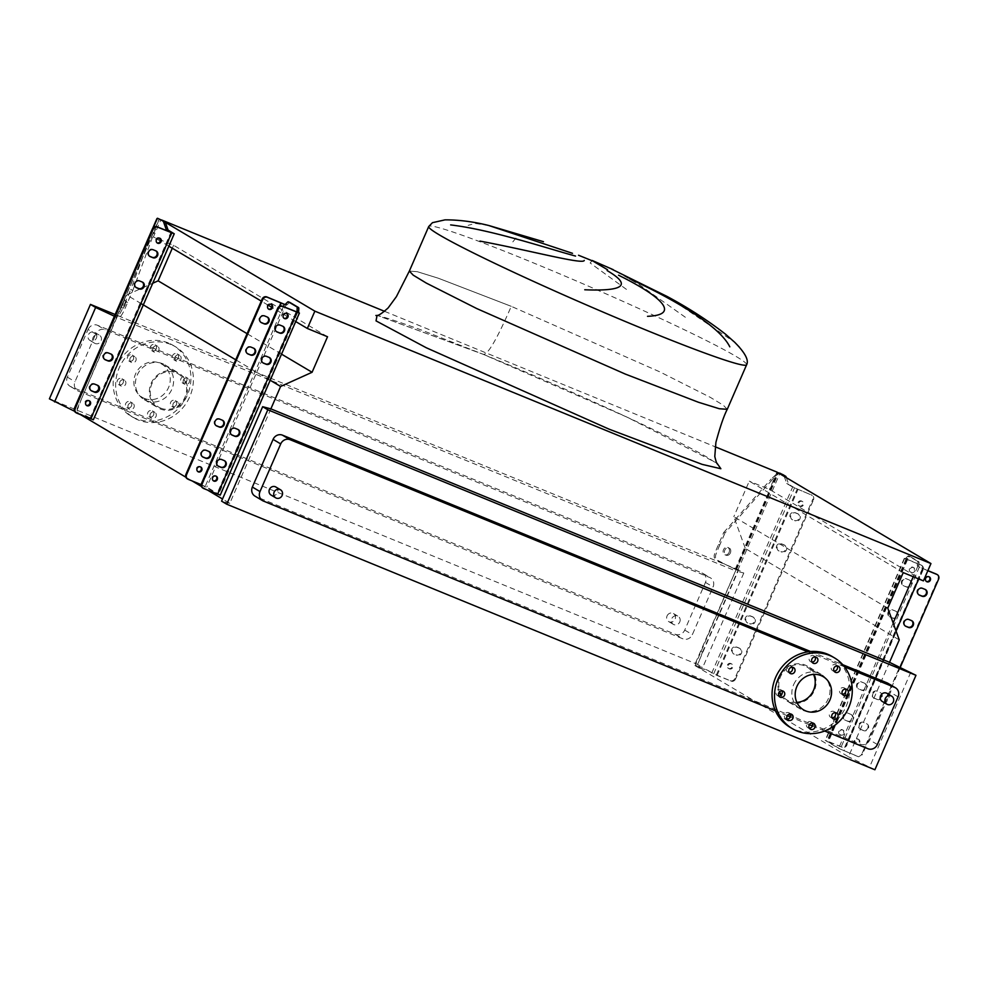 <?xml version="1.0" encoding="UTF-8"?>
<svg xmlns="http://www.w3.org/2000/svg" width="988" height="988" viewBox="0 0 988 988"><rect width="100%" height="100%" fill="white"/><g stroke="black" fill="none" stroke-linecap="round" stroke-linejoin="round"><path stroke-width="0.74" stroke-dasharray="4.94 3.71" d="M727.242 409.328L723.364 405.253L710.224 397.3L659.799 371.846L511.265 306.329C496.359 340.613 486.849 356.545 482.749 354.099L627.269 417.245L716.868 463.1M375.897 315.468C379.429 315.444 394.644 320.31 421.567 330.066L482.971 354.223L377.083 315.357L482.749 354.099M667.876 296.894L734.664 342.243M685.339 317.259L638.767 284.309L613.19 269.65M592.257 260.499L590.132 262.969L628.442 290.843M887.014 693.378A4.681 4.323 -59.3 0 1 888.632 699.047A4.681 4.323 -59.3 0 1 882.235 701.431M275.837 487.01A4.681 4.323 -59.3 0 1 277.455 492.679A4.681 4.323 -59.3 0 1 271.058 495.05M667.061 615.919A4.681 4.323 -59.3 0 1 673.458 613.536A4.681 4.323 -59.3 0 1 675.076 619.204A4.681 4.323 -59.3 0 1 668.678 621.588A4.681 4.323 -59.3 0 1 667.061 615.919M679.756 621.983A4.681 4.323 120.7 0 0 678.139 616.314A4.681 4.323 120.7 0 0 671.741 618.698A4.681 4.323 120.7 0 0 673.359 624.367A4.681 4.323 120.7 0 0 679.756 621.983M96.392 338.094A4.681 4.323 120.7 0 0 94.774 332.425A4.681 4.323 120.7 0 0 88.377 334.809A4.681 4.323 120.7 0 0 89.994 340.465A4.681 4.323 120.7 0 0 96.392 338.094M93.057 337.587A4.681 4.323 -59.3 0 1 99.455 335.204A4.681 4.323 -59.3 0 1 101.072 340.872A4.681 4.323 -59.3 0 1 94.675 343.256A4.681 4.323 -59.3 0 1 93.057 337.587M792.166 667.221A3.372 3.112 120.7 0 0 786.522 667.876A3.372 3.112 120.7 0 0 789.116 672.371M781.903 690.834A3.372 3.112 120.7 0 0 776.259 691.501A3.372 3.112 120.7 0 0 778.84 695.984M790.252 713.929A3.372 3.112 120.7 0 0 784.608 714.596A3.372 3.112 120.7 0 0 787.201 719.079M812.334 722.981A3.372 3.112 120.7 0 0 806.69 723.636A3.372 3.112 120.7 0 0 809.271 728.119M835.206 712.681A3.372 3.112 120.7 0 0 829.562 713.336A3.372 3.112 120.7 0 0 832.155 717.819M845.469 689.056A3.372 3.112 120.7 0 0 839.825 689.723A3.372 3.112 120.7 0 0 842.418 694.206M837.12 665.961A3.372 3.112 120.7 0 0 831.476 666.628A3.372 3.112 120.7 0 0 834.07 671.111M815.038 656.921A3.372 3.112 120.7 0 0 809.394 657.576A3.372 3.112 120.7 0 0 811.988 662.059M793.623 684.696A20.217 18.673 -59.3 0 1 821.25 674.409A20.217 18.673 -59.3 0 1 828.24 698.887A20.217 18.673 -59.3 0 1 800.601 709.174A20.217 18.673 -59.3 0 1 793.623 684.696M780.903 695.293A20.217 18.673 120.7 0 0 786.683 700.9A20.217 18.673 120.7 0 0 814.322 690.612A20.217 18.673 120.7 0 0 807.332 666.147A20.217 18.673 120.7 0 0 779.705 676.434A20.217 18.673 120.7 0 0 779.26 692.082M831.958 656.39A41.175 38.05 -59.3 0 1 846.185 706.235A41.175 38.05 -59.3 0 1 789.894 727.193M796.884 702.394A19.278 17.809 -59.3 0 1 787.164 700.097A19.278 17.809 -59.3 0 1 780.495 676.755A19.278 17.809 -59.3 0 1 806.85 666.949A19.278 17.809 -59.3 0 1 813.519 674.384M186.732 381.047A3.372 3.112 -59.3 0 1 182.125 382.764A3.372 3.112 -59.3 0 1 180.952 378.676A3.372 3.112 -59.3 0 1 185.559 376.971A3.372 3.112 -59.3 0 1 186.732 381.047M183.422 380.145A3.372 3.112 120.7 0 0 184.583 384.221A3.372 3.112 120.7 0 0 189.19 382.504A3.372 3.112 120.7 0 0 188.029 378.429A3.372 3.112 120.7 0 0 183.422 380.145M176.457 404.66A3.372 3.112 -59.3 0 1 171.85 406.377A3.372 3.112 -59.3 0 1 170.689 402.301A3.372 3.112 -59.3 0 1 175.296 400.585A3.372 3.112 -59.3 0 1 176.457 404.66M173.147 403.759A3.372 3.112 120.7 0 0 174.32 407.834A3.372 3.112 120.7 0 0 178.927 406.13A3.372 3.112 120.7 0 0 177.754 402.042A3.372 3.112 120.7 0 0 173.147 403.759M153.585 414.96A3.372 3.112 -59.3 0 1 148.978 416.677A3.372 3.112 -59.3 0 1 147.817 412.601A3.372 3.112 -59.3 0 1 152.424 410.885A3.372 3.112 -59.3 0 1 153.585 414.96M150.275 414.058A3.372 3.112 120.7 0 0 151.448 418.146A3.372 3.112 120.7 0 0 156.042 416.43A3.372 3.112 120.7 0 0 154.881 412.342A3.372 3.112 120.7 0 0 150.275 414.058M131.503 405.92A3.372 3.112 -59.3 0 1 126.896 407.636A3.372 3.112 -59.3 0 1 125.735 403.549A3.372 3.112 -59.3 0 1 130.342 401.832A3.372 3.112 -59.3 0 1 131.503 405.92M128.193 405.018A3.372 3.112 120.7 0 0 129.366 409.094A3.372 3.112 120.7 0 0 133.973 407.377A3.372 3.112 120.7 0 0 132.8 403.302A3.372 3.112 120.7 0 0 128.193 405.018M123.154 382.825A3.372 3.112 -59.3 0 1 118.548 384.53A3.372 3.112 -59.3 0 1 117.387 380.454A3.372 3.112 -59.3 0 1 121.993 378.737A3.372 3.112 -59.3 0 1 123.154 382.825M119.844 381.924A3.372 3.112 120.7 0 0 121.005 385.999A3.372 3.112 120.7 0 0 125.612 384.283A3.372 3.112 120.7 0 0 124.451 380.207A3.372 3.112 120.7 0 0 119.844 381.924M133.417 359.2A3.372 3.112 -59.3 0 1 128.811 360.916A3.372 3.112 -59.3 0 1 127.65 356.841A3.372 3.112 -59.3 0 1 132.256 355.124A3.372 3.112 -59.3 0 1 133.417 359.2M130.12 358.298A3.372 3.112 120.7 0 0 131.281 362.386A3.372 3.112 120.7 0 0 135.887 360.669A3.372 3.112 120.7 0 0 134.726 356.594A3.372 3.112 120.7 0 0 130.12 358.298M156.289 348.9A3.372 3.112 -59.3 0 1 151.695 350.616A3.372 3.112 -59.3 0 1 150.522 346.541A3.372 3.112 -59.3 0 1 155.128 344.824A3.372 3.112 -59.3 0 1 156.289 348.9M152.992 347.998A3.372 3.112 120.7 0 0 154.153 352.086A3.372 3.112 120.7 0 0 158.759 350.37A3.372 3.112 120.7 0 0 157.598 346.282A3.372 3.112 120.7 0 0 152.992 347.998M178.371 357.952A3.372 3.112 -59.3 0 1 173.764 359.669A3.372 3.112 -59.3 0 1 172.604 355.581A3.372 3.112 -59.3 0 1 177.21 353.865A3.372 3.112 -59.3 0 1 178.371 357.952M175.074 357.051A3.372 3.112 120.7 0 0 176.234 361.126A3.372 3.112 120.7 0 0 180.841 359.41A3.372 3.112 120.7 0 0 179.68 355.334A3.372 3.112 120.7 0 0 175.074 357.051M168.454 343.034A41.175 38.05 120.7 0 0 117.992 363.769A41.175 38.05 120.7 0 0 131.021 416.158A41.175 38.05 120.7 0 0 135.652 418.467A41.175 38.05 120.7 0 0 186.114 397.732A41.175 38.05 120.7 0 0 173.085 345.343A41.175 38.05 120.7 0 0 168.454 343.034M170.912 344.503A41.175 38.05 120.7 0 0 120.45 365.239A41.175 38.05 120.7 0 0 133.491 417.615A41.175 38.05 120.7 0 0 138.122 419.925A41.175 38.05 120.7 0 0 188.584 399.189A41.175 38.05 120.7 0 0 175.555 346.813A41.175 38.05 120.7 0 0 170.912 344.503M160.76 408.143A19.278 17.809 120.7 0 0 184.386 398.436A19.278 17.809 120.7 0 0 178.285 373.909A19.278 17.809 120.7 0 0 176.111 372.822A19.278 17.809 120.7 0 0 152.485 382.529A19.278 17.809 120.7 0 0 158.586 407.056A19.278 17.809 120.7 0 0 160.76 408.143M144.384 398.411A19.278 17.809 120.7 0 0 167.997 388.704A19.278 17.809 120.7 0 0 161.896 364.177A19.278 17.809 120.7 0 0 159.735 363.09A19.278 17.809 120.7 0 0 136.109 372.797A19.278 17.809 120.7 0 0 142.21 397.324A19.278 17.809 120.7 0 0 144.384 398.411M162.563 363.695A20.217 18.673 120.7 0 0 137.801 373.884A20.217 18.673 120.7 0 0 144.199 399.597A20.217 18.673 120.7 0 0 146.471 400.733A20.217 18.673 120.7 0 0 171.245 390.544A20.217 18.673 120.7 0 0 164.848 364.831A20.217 18.673 120.7 0 0 162.563 363.695M176.482 371.97A20.217 18.673 120.7 0 0 151.72 382.146A20.217 18.673 120.7 0 0 158.117 407.859A20.217 18.673 120.7 0 0 160.389 408.995A20.217 18.673 120.7 0 0 185.164 398.819A20.217 18.673 120.7 0 0 178.766 373.106A20.217 18.673 120.7 0 0 176.482 371.97M88.08 329.486A7.484 6.916 -59.3 0 1 97.479 325.262L702.023 572.941A7.484 6.916 -59.3 0 1 705.457 582.426L684.733 630.085A7.484 6.916 -59.3 0 1 675.335 634.308L70.79 386.629A7.484 6.916 -59.3 0 1 67.357 377.144L88.08 329.486L95.725 334.03A7.484 6.916 -59.3 0 1 105.111 329.794L709.656 577.474A7.484 6.916 -59.3 0 1 713.089 586.958L692.366 634.617A7.484 6.916 -59.3 0 1 682.98 638.853L78.422 391.162A7.484 6.916 -59.3 0 1 75.002 381.677L95.725 334.03M512.809 241.899L518.28 235.156L543.462 241.69M488.875 225.548L475.117 223.412L468.151 225.35M899.265 639.915L745.31 548.451L735.566 570.866L743.791 573.028L738.616 569.953L697.54 664.405L49.4 398.856M738.616 569.953L115.164 314.53M889.521 662.318L848.457 756.771L694.502 665.319L702.715 667.48L697.54 664.405M80.781 414.787L75.841 411.848L116.917 317.395L735.566 570.866L694.502 665.319M887.78 608.151L733.825 516.687L745.31 548.451M903.23 572.608L749.275 481.144L733.825 516.687M923.422 580.882L769.467 489.418L749.275 481.144M777 472.116L769.467 489.418M165.367 222.349L161.563 219.966M384.604 311.344L715.127 446.761M168.849 246.197L153.375 237.009L160.908 219.707M295.708 321.557L271.836 307.379M268.205 305.218L261.252 301.093M327.534 336.747L173.579 245.283L153.375 237.009M172.283 248.247L173.579 245.283M281.543 354.149L247.086 333.672M141.383 303.736L126.662 294.992L152.745 283.247M270.193 380.257L235.737 359.793M270.873 408.859L229.809 503.312L222.522 498.989M207.641 490.147L201.441 486.466M192.117 480.921L185.917 477.241M114.423 316.234L116.917 317.395L126.662 294.992M74.569 411.255L75.841 411.848M874.899 769.763L848.457 756.771M229.809 503.312L221.584 501.151M743.791 573.028L702.715 667.48M910.8 672.235L869.724 766.7M887.866 683.264A7.484 6.916 -59.3 0 1 890.447 692.329L869.724 739.975A7.484 6.916 -59.3 0 1 860.338 744.211L255.781 496.519A7.484 6.916 -59.3 0 1 254.941 496.1M810.592 651.524L842.727 664.689M824.659 730.997L812.457 726.007M809.345 724.723L790.375 716.955M787.263 715.683L775.444 710.841M807.912 651.845L844.493 666.826M511.265 306.329L438.277 278.208L417.269 271.688L409.341 271.095L417.269 271.688L438.277 278.208L511.265 306.329M104.666 359.397A3.742 3.458 -59.3 0 1 103.098 354.445A3.742 3.458 -59.3 0 1 107.68 352.555L110.248 353.618A3.742 3.458 -59.3 0 1 111.027 354.062M96.688 384.814A3.742 3.458 -59.3 0 1 97.454 385.271L94.86 384.196M135.974 287.409A3.742 3.458 -59.3 0 1 134.405 282.445A3.742 3.458 -59.3 0 1 138.987 280.567L141.556 281.617A3.742 3.458 -59.3 0 1 142.334 282.074M149.534 256.213A3.742 3.458 -59.3 0 1 147.965 251.248A3.742 3.458 -59.3 0 1 152.56 249.371L155.116 250.421A3.742 3.458 -59.3 0 1 155.894 250.866M159.747 238.207A2.717 2.507 120.7 0 0 155.684 239.343A2.717 2.507 120.7 0 0 157.018 242.813M89.093 400.72A2.717 2.507 120.7 0 0 85.03 401.844A2.717 2.507 120.7 0 0 86.351 405.315M123.339 303.798L121.191 307.367L122.216 303.748L124.377 300.179L123.339 303.798M125.377 304.699L123.228 308.268L126.402 301.081L125.377 304.699M76.953 413.219L91.316 418.875L85.277 415.256L79.596 414.046L85.277 415.256M91.106 390.606A3.742 3.458 -59.3 0 1 89.538 385.641A3.742 3.458 -59.3 0 1 94.119 383.764M80.016 397.04L75.15 409.674L78.978 413.688L80.905 414.466L77.064 410.477L81.942 397.831L80.016 397.04L115.51 315.407L114.991 315.048L119.486 316.049C120.203 318.284 123.315 313.06 127.6 302.427L132.812 290.423L130.787 289.521L154.19 226.277L156.228 227.178L158.809 219.966L160.76 219.571M78.978 413.688L79.596 414.046M127.6 302.427L125.562 301.525L130.787 289.521M125.562 301.525C121.302 312.122 118.177 317.383 117.461 315.135M115.04 315.036L154.19 226.277M81.942 397.831L117.053 315.95L119.486 316.049M132.812 290.423L156.228 227.178M117.078 315.938L159.253 219.324L117.189 316.049M93.378 419.776L87.191 416.047M80.905 414.466L81.522 414.837M117.436 316.197L115.51 315.407M260.931 322.397A3.742 3.458 -59.3 0 1 259.436 317.469A3.742 3.458 -59.3 0 1 264.018 315.58L266.587 316.629A3.742 3.458 -59.3 0 1 267.303 317.049M247.371 353.593A3.742 3.458 -59.3 0 1 245.864 348.665A3.742 3.458 -59.3 0 1 250.458 346.776L253.014 347.838A3.742 3.458 -59.3 0 1 253.743 348.245M216.063 425.593A3.742 3.458 -59.3 0 1 214.557 420.666A3.742 3.458 -59.3 0 1 219.151 418.776L221.72 419.826A3.742 3.458 -59.3 0 1 222.436 420.233M202.503 456.789A3.742 3.458 -59.3 0 1 200.996 451.862A3.742 3.458 -59.3 0 1 205.59 449.972L208.147 451.022A3.742 3.458 -59.3 0 1 208.863 451.442M282.827 326.262A3.742 3.458 120.7 0 0 282.099 325.855L279.542 324.805A3.742 3.458 120.7 0 0 276.134 331.449A3.742 3.458 120.7 0 0 276.455 331.61M269.255 357.458A3.742 3.458 120.7 0 0 268.538 357.051L265.97 356.001A3.742 3.458 120.7 0 0 262.573 362.645A3.742 3.458 120.7 0 0 262.894 362.818M237.947 429.459A3.742 3.458 120.7 0 0 237.231 429.051L234.675 428.002A3.742 3.458 120.7 0 0 231.266 434.646A3.742 3.458 120.7 0 0 231.587 434.806M224.387 460.655A3.742 3.458 120.7 0 0 223.671 460.247L221.102 459.198A3.742 3.458 120.7 0 0 217.706 465.842A3.742 3.458 120.7 0 0 218.015 466.003M271.157 304.378A2.717 2.507 120.7 0 0 267.155 305.551A2.717 2.507 120.7 0 0 268.415 308.997M200.502 466.892A2.717 2.507 120.7 0 0 196.489 468.065A2.717 2.507 120.7 0 0 197.748 471.511M286.681 313.604A2.717 2.507 120.7 0 0 282.667 314.777A2.717 2.507 120.7 0 0 283.927 318.222M216.014 476.105A2.717 2.507 120.7 0 0 212.012 477.278A2.717 2.507 120.7 0 0 213.272 480.724M220.238 495.136L206.788 487.096L187.683 478.995A3.742 3.458 -59.3 0 1 187.263 478.785M284.853 304.477L285.989 305.07A3.742 1.42 -67.7 0 0 286.063 305.107A3.742 1.42 -67.7 0 0 287.298 304.6L289.089 302.822A2.618 0.988 112.3 0 1 289.892 302.452M201.182 484.639L218.521 494.395L203.195 488.208A3.742 3.458 -59.3 0 1 202.775 487.998M866.661 723.796A3.742 3.458 -59.3 0 1 868.366 728.539A3.742 3.458 -59.3 0 1 863.673 730.651L861.116 729.601A3.742 3.458 -59.3 0 1 859.511 724.624A3.742 3.458 -59.3 0 1 864.092 722.747L863.475 722.376A3.742 3.458 120.7 0 0 860.079 729.02A3.742 3.458 120.7 0 0 860.499 729.23L863.055 730.28A3.742 3.458 120.7 0 0 866.464 723.636A3.742 3.458 120.7 0 0 866.044 723.426M880.222 692.6A3.742 3.458 -59.3 0 1 881.938 697.343A3.742 3.458 -59.3 0 1 877.245 699.455L874.676 698.405A3.742 3.458 -59.3 0 1 873.071 693.428A3.742 3.458 -59.3 0 1 877.653 691.551L877.048 691.18A3.742 3.458 120.7 0 0 873.639 697.824A3.742 3.458 120.7 0 0 874.059 698.034L876.628 699.084A3.742 3.458 120.7 0 0 880.024 692.44A3.742 3.458 120.7 0 0 879.604 692.23M911.628 620.637A3.742 3.458 120.7 0 0 910.911 620.229L908.343 619.18A3.742 3.458 120.7 0 0 904.946 625.824A3.742 3.458 120.7 0 0 905.267 625.997M925.2 589.441A3.742 3.458 120.7 0 0 924.472 589.033L921.915 587.984A3.742 3.458 120.7 0 0 918.507 594.628A3.742 3.458 120.7 0 0 918.828 594.801M851.137 714.571A3.742 3.458 -59.3 0 1 852.854 719.313A3.742 3.458 -59.3 0 1 848.161 721.438L845.592 720.375A3.742 3.458 -59.3 0 1 843.987 715.411A3.742 3.458 -59.3 0 1 848.569 713.521L850.52 714.213A3.742 3.458 -59.3 0 1 852.236 718.955A3.742 3.458 -59.3 0 1 847.543 721.067L844.975 720.017A3.742 3.458 -59.3 0 1 843.369 715.04A3.742 3.458 -59.3 0 1 847.963 713.163L850.52 714.213M864.698 683.375A3.742 3.458 -59.3 0 1 866.414 688.117A3.742 3.458 -59.3 0 1 861.721 690.229L859.152 689.179A3.742 3.458 -59.3 0 1 857.547 684.215A3.742 3.458 -59.3 0 1 862.141 682.325L864.092 683.004A3.742 3.458 -59.3 0 1 865.797 687.747A3.742 3.458 -59.3 0 1 861.104 689.871L858.547 688.821A3.742 3.458 -59.3 0 1 856.942 683.844A3.742 3.458 -59.3 0 1 861.524 681.955L864.092 683.004M896.005 611.374A3.742 3.458 -59.3 0 1 897.721 616.117A3.742 3.458 -59.3 0 1 893.029 618.241L890.46 617.191A3.742 3.458 -59.3 0 1 888.854 612.214A3.742 3.458 -59.3 0 1 893.448 610.325L895.387 611.016A3.742 3.458 -59.3 0 1 897.104 615.759A3.742 3.458 -59.3 0 1 892.411 617.871L889.842 616.821A3.742 3.458 -59.3 0 1 888.237 611.844A3.742 3.458 -59.3 0 1 892.831 609.966L895.387 611.016M909.578 580.178A3.742 3.458 -59.3 0 1 911.294 584.921A3.742 3.458 -59.3 0 1 906.589 587.033L904.032 585.983A3.742 3.458 -59.3 0 1 902.427 581.018A3.742 3.458 -59.3 0 1 907.009 579.129L908.96 579.82A3.742 3.458 -59.3 0 1 910.677 584.55A3.742 3.458 -59.3 0 1 905.971 586.674L903.415 585.625A3.742 3.458 -59.3 0 1 901.809 580.648A3.742 3.458 -59.3 0 1 906.391 578.758L908.96 579.82M855.003 740.827A2.717 2.507 120.7 0 0 855.941 744.112A2.717 2.507 120.7 0 0 859.646 742.729A2.717 2.507 120.7 0 0 858.708 739.444A2.717 2.507 120.7 0 0 855.003 740.827M854.385 740.469A2.717 2.507 120.7 0 0 855.324 743.754A2.717 2.507 120.7 0 0 859.029 742.371A2.717 2.507 120.7 0 0 858.09 739.086A2.717 2.507 120.7 0 0 854.385 740.469M929.053 576.782A2.717 2.507 120.7 0 0 925.04 577.955A2.717 2.507 120.7 0 0 926.299 581.401M844.135 733.516A2.717 2.507 -59.3 0 1 840.418 734.899A2.717 2.507 -59.3 0 1 839.479 731.614A2.717 2.507 -59.3 0 1 843.196 730.231A2.717 2.507 -59.3 0 1 844.135 733.516M838.861 731.244A2.717 2.507 120.7 0 0 839.8 734.529A2.717 2.507 120.7 0 0 843.517 733.145A2.717 2.507 120.7 0 0 842.579 729.86A2.717 2.507 120.7 0 0 838.861 731.244M914.789 571.002A2.717 2.507 -59.3 0 1 911.084 572.385A2.717 2.507 -59.3 0 1 910.146 569.1A2.717 2.507 -59.3 0 1 913.851 567.717A2.717 2.507 -59.3 0 1 914.789 571.002M909.528 568.742A2.717 2.507 120.7 0 0 910.467 572.027A2.717 2.507 120.7 0 0 914.172 570.644A2.717 2.507 120.7 0 0 913.233 567.359A2.717 2.507 120.7 0 0 909.528 568.742M927.843 570.731L917.729 566.309A3.742 1.42 112.3 0 1 917.296 564.803L917.457 562.061A2.618 0.988 -67.7 0 0 917.148 561.011L908.651 555.96A2.618 0.988 -67.7 0 0 908.602 555.935A2.618 0.988 -67.7 0 0 907.737 556.293L905.947 558.059A3.742 1.42 112.3 0 1 904.712 558.578A3.742 1.42 112.3 0 1 904.65 558.541L906.972 559.208L827.808 741.259L825.165 740.345L838.614 748.385L857.732 756.487A3.742 3.458 120.7 0 0 862.425 754.375L861.808 754.005A3.742 3.458 -59.3 0 1 857.115 756.116L840.22 749.04L826.882 741.086L842.208 747.274A3.742 3.458 120.7 0 0 846.901 745.15L846.284 744.791A3.742 3.458 -59.3 0 1 841.591 746.903L827.808 741.259M900.266 667.332L862.425 754.375M936.686 574.287A3.742 3.458 -59.3 0 1 937.983 578.82L861.808 754.005M921.372 565.222L920.754 564.852A3.742 3.458 -59.3 0 1 922.471 569.594L923.076 569.965A3.742 3.458 120.7 0 0 921.372 565.222L906.243 559.196A3.742 1.42 -67.7 0 0 906.317 559.233A3.742 1.42 -67.7 0 0 907.552 558.714L909.343 556.948A2.618 0.988 112.3 0 1 910.207 556.59A2.618 0.988 112.3 0 1 910.257 556.615L918.754 561.666A2.618 0.988 112.3 0 1 919.062 562.715L918.902 565.457A3.742 1.42 -67.7 0 0 919.334 566.964L927.88 570.632M923.076 569.965L846.901 745.15M922.471 569.594L846.284 744.791M920.754 564.852L906.972 559.208M747.817 623.033A3.742 3.458 -59.3 0 1 746.101 618.303A3.742 3.458 -59.3 0 1 750.794 616.179L753.362 617.228A3.742 3.458 -59.3 0 1 754.968 622.205A3.742 3.458 -59.3 0 1 750.386 624.095L749.645 623.65A3.742 3.458 120.7 0 0 753.041 617.006A3.742 3.458 120.7 0 0 752.621 616.796L750.053 615.746A3.742 3.458 120.7 0 0 746.656 622.391A3.742 3.458 120.7 0 0 747.076 622.601M734.245 654.241A3.742 3.458 -59.3 0 1 732.54 649.499A3.742 3.458 -59.3 0 1 737.233 647.375L739.802 648.437A3.742 3.458 -59.3 0 1 741.408 653.401A3.742 3.458 -59.3 0 1 736.813 655.291L736.072 654.846A3.742 3.458 120.7 0 0 739.481 648.202A3.742 3.458 120.7 0 0 739.061 647.992L736.492 646.942A3.742 3.458 120.7 0 0 733.096 653.587A3.742 3.458 120.7 0 0 733.516 653.797M779.124 551.045A3.742 3.458 -59.3 0 1 777.408 546.302A3.742 3.458 -59.3 0 1 782.101 544.19L784.67 545.24A3.742 3.458 -59.3 0 1 786.275 550.205A3.742 3.458 -59.3 0 1 781.681 552.094L780.952 551.65A3.742 3.458 120.7 0 0 784.349 545.006A3.742 3.458 120.7 0 0 783.929 544.796L781.36 543.746A3.742 3.458 120.7 0 0 777.964 550.39A3.742 3.458 120.7 0 0 778.383 550.6M792.685 519.849A3.742 3.458 -59.3 0 1 790.968 515.106A3.742 3.458 -59.3 0 1 795.673 512.982L798.23 514.032A3.742 3.458 -59.3 0 1 799.835 519.009A3.742 3.458 -59.3 0 1 795.254 520.898L794.513 520.454A3.742 3.458 120.7 0 0 797.909 513.809A3.742 3.458 120.7 0 0 797.489 513.599L794.932 512.55A3.742 3.458 120.7 0 0 791.524 519.194A3.742 3.458 120.7 0 0 791.944 519.404M798.798 502.954A2.717 2.507 -59.3 0 1 802.515 501.583A2.717 2.507 -59.3 0 1 803.454 504.868A2.717 2.507 -59.3 0 1 799.737 506.251A2.717 2.507 -59.3 0 1 798.798 502.954M798.057 502.522A2.717 2.507 -59.3 0 1 801.774 501.138A2.717 2.507 -59.3 0 1 802.713 504.423A2.717 2.507 -59.3 0 1 798.996 505.807A2.717 2.507 -59.3 0 1 798.057 502.522M728.144 665.467A2.717 2.507 -59.3 0 1 731.849 664.084A2.717 2.507 -59.3 0 1 732.787 667.369A2.717 2.507 -59.3 0 1 729.082 668.753A2.717 2.507 -59.3 0 1 728.144 665.467M727.403 665.023A2.717 2.507 -59.3 0 1 731.108 663.652A2.717 2.507 -59.3 0 1 732.046 666.937A2.717 2.507 -59.3 0 1 728.341 668.308A2.717 2.507 -59.3 0 1 727.403 665.023M730.379 552.922A3.927 3.112 -70.3 0 0 728.897 547.858A3.927 3.112 -70.3 0 0 724.772 550.205A3.927 3.112 -70.3 0 0 726.254 555.268A3.927 3.112 -70.3 0 0 730.379 552.922M729.082 552.453A3.927 3.112 -70.3 0 0 727.613 547.401A3.927 3.112 -70.3 0 0 723.488 549.748A3.927 3.112 -70.3 0 0 724.957 554.799A3.927 3.112 -70.3 0 0 729.082 552.453M700.171 668.296L705.852 669.518L717.078 675.483L730.132 680.683L713.682 673.816L707.766 670.296L699.553 667.937C696.12 665.801 694.836 664.467 695.725 663.924L736.085 569.668L723.204 563.382C712.731 558.208 715.67 559.134 714.188 557.368C714.559 554.663 712.681 558.059 718.486 544.512L723.71 532.507L725.007 532.977L772.406 479.563L771.109 479.094L778.062 472.746M786.312 477.649L788.646 484.305L794.55 487.825L811.741 495.136A3.742 3.458 -59.3 0 1 813.457 499.879L812.716 499.434A3.742 3.458 120.7 0 0 811 494.692M730.132 680.683A3.742 3.458 120.7 0 0 734.825 678.571L812.716 499.434M700.591 651.29L702.517 652.08L697.639 664.714C696.762 665.245 698.034 666.591 701.48 668.728L702.098 669.086M702.517 652.08L738.011 570.447L723.204 563.382M780.532 473.413L778.248 473.684L772.406 479.563M718.486 544.512L719.783 544.968L725.007 532.977M719.783 544.968C713.978 558.516 715.855 555.12 715.485 557.837C716.967 559.591 714.015 558.665 724.5 563.852M723.71 532.507L771.109 479.094M784.225 476.414L786.72 483.515L792.635 487.035L811.741 495.136M734.825 678.571L735.566 679.015L813.457 499.879M735.566 679.015A3.742 3.458 -59.3 0 1 730.873 681.127M736.085 569.668L738.011 570.447M786.72 483.515L788.646 484.305M705.852 669.518L707.766 670.296M746.619 364.757A173.332 9.003 23.5 0 0 530.642 261.758A173.332 9.003 23.5 0 0 428.718 226.524M97.479 325.262L105.111 329.794M702.023 572.941L709.656 577.474M705.457 582.426L713.089 586.958M684.733 630.085L692.366 634.617M675.335 634.308L682.98 638.853M70.79 386.629L78.422 391.162M67.357 377.144L75.002 381.677M263.426 501.064L255.781 496.519M867.97 748.743L860.338 744.211M877.369 744.52L869.724 739.975M898.08 696.861L890.447 692.329M110.248 353.618L110.989 354.05M141.556 281.617L142.297 282.049M155.116 250.421L155.857 250.853M89.994 418.43L170.875 232.427M91.18 418.776L172.023 232.859M115.263 315.271L153.449 227.462M93.107 419.567L173.974 233.563M152.56 249.371L153.301 249.803M138.987 280.567L139.728 281M107.68 352.555L108.421 353M266.587 316.629L267.205 317M253.014 347.838L253.632 348.196M208.147 451.022L208.764 451.393M282.099 325.855L282.716 326.213M268.538 357.051L269.156 357.421M237.231 429.051L237.849 429.41M223.671 460.247L224.288 460.618M299.129 312.875L219.966 494.926M284.532 304.477L285.989 305.07L206.788 487.096M280.617 302.587L201.466 484.639M279.851 306.157L202.083 485.009M283.383 306.589L205.183 486.442M297.474 312.307L218.36 494.272M296.141 311.813L216.977 493.864M203.812 488.578L203.195 488.208M188.3 479.365L187.683 478.995M289.089 302.822L287.483 302.167M287.298 304.6L285.693 303.934M221.102 459.198L221.72 459.556M265.97 356.001L266.587 356.372M279.542 324.805L280.16 325.163M219.151 418.776L219.768 419.147M250.458 346.776L251.076 347.146M264.018 315.58L264.636 315.95M910.911 620.229L911.529 620.6M924.472 589.033L925.089 589.404M923.101 568.792L918.692 578.943M896.042 631.011L843.95 750.843M917.778 566.334L913.258 576.72M893.14 622.983L838.614 748.385M937.983 578.82L938.6 579.178M922.483 568.421L843.332 750.472M919.383 566.989L840.22 749.04M906.206 559.171L827.042 741.21M907.577 559.579L828.426 741.618M904.6 558.504L825.437 740.555M857.115 756.116L857.732 756.487M841.591 746.903L842.208 747.274M909.343 556.948L907.737 556.293M910.257 556.615L908.651 555.96M907.552 558.714L905.947 558.059M906.243 559.196L904.65 558.541M919.334 566.964L917.729 566.309M918.902 565.457L917.296 564.803M919.062 562.715L917.457 562.061M918.754 561.666L917.148 561.011M905.971 586.674L906.589 587.033M903.415 585.625L904.032 585.983M906.391 578.758L907.009 579.129M892.411 617.871L893.029 618.241M889.842 616.821L890.46 617.191M892.831 609.966L893.448 610.325M861.104 689.871L861.721 690.229M861.524 681.955L862.141 682.325M847.543 721.067L848.161 721.438M844.975 720.017L845.592 720.375M921.915 587.984L922.533 588.354M908.343 619.18L908.96 619.55M874.059 698.034L874.676 698.405M876.628 699.084L877.245 699.455M863.475 722.376L864.092 722.747M860.499 729.23L861.116 729.601M863.055 730.28L863.673 730.651M716.349 675.039L797.217 489.048M713.682 673.816L794.55 487.825M737.764 570.311L779.952 473.277M736.517 569.656L778.248 473.684M735.22 569.187L776.951 473.215M735.838 569.52L777.902 472.783M711.755 673.026L792.635 487.035M717.078 675.483L797.958 489.492M701.48 668.728L699.553 667.937M797.489 513.599L798.23 514.032M794.513 520.454L795.254 520.898M794.932 512.55L795.673 512.982M783.929 544.796L784.67 545.24M780.952 551.65L781.681 552.094M781.36 543.746L782.101 544.19M739.061 647.992L739.802 648.437M736.072 654.846L736.813 655.291M736.492 646.942L737.233 647.375M752.621 616.796L753.362 617.228M749.645 623.65L750.386 624.095M750.053 615.746L750.794 616.179M482.971 354.223C537.435 376.502 602.396 405.191 649.351 427.681C675.829 440.376 695.243 450.306 707.569 457.481L717.597 464.051M673.458 613.536L678.139 616.314M94.774 332.425L99.455 335.204M787.683 671.964L790.153 673.421M777.42 695.577L779.878 697.034M785.769 718.671L788.239 720.129M807.851 727.711L810.321 729.181M830.723 717.412L833.193 718.881M840.998 693.798L843.456 695.256M832.637 670.704L835.107 672.161M810.568 661.651L813.025 663.121M821.25 674.409L807.332 666.147M803.54 709.829L787.164 700.097M184.583 384.221L182.125 382.764M174.32 407.834L171.85 406.377M151.448 418.146L148.978 416.677M129.366 409.094L126.896 407.636M121.005 385.999L118.548 384.53M131.281 362.386L128.811 360.916M154.153 352.086L151.695 350.616M176.234 361.126L173.764 359.669M131.021 416.158L133.491 417.615M161.896 364.177L178.285 373.909M144.199 399.597L158.117 407.859M702.863 573.361L710.508 577.894M69.95 386.209L77.583 390.742M164.848 364.831L178.766 373.106M142.21 397.324L158.586 407.056M173.085 345.343L175.555 346.813M179.68 355.334L177.21 353.865M157.598 346.282L155.128 344.824M134.726 356.594L132.256 355.124M124.451 380.207L121.993 378.737M132.8 403.302L130.342 401.832M154.881 412.342L152.424 410.885M177.754 402.042L175.296 400.585M188.029 378.429L185.559 376.971M823.239 676.681L806.85 666.949M800.601 709.174L786.683 700.9M814.001 655.859L816.471 657.329M836.083 664.912L838.54 666.369M844.431 688.006L846.901 689.463M834.168 711.619L836.626 713.089M811.296 721.919L813.754 723.389M789.214 712.879L791.672 714.336M780.866 689.785L783.323 691.242M791.129 666.171L793.586 667.629M89.994 340.465L94.675 343.256M668.678 621.588L673.359 624.367M110.668 353.828L111.409 354.26M97.108 385.024L97.849 385.456M141.976 281.827L142.717 282.259M155.536 250.631L156.277 251.063M156.623 242.628L157.364 243.06M85.968 405.129L86.709 405.574M123.228 308.268L121.191 307.367M91.316 418.875L172.196 232.884M114.991 315.048L152.708 228.302M117.053 315.95L158.907 219.707M126.402 301.081L124.377 300.179M88.735 400.461L89.476 400.906M159.401 237.96L160.142 238.392M149.151 256.016L149.892 256.448M135.591 287.212L136.332 287.656M90.711 390.408L91.452 390.84M104.283 359.212L105.024 359.644M267.007 316.839L267.625 317.21M222.139 420.036L222.757 420.406M208.567 451.232L209.184 451.602M268.958 357.261L269.576 357.631M237.651 429.261L238.269 429.619M224.091 460.457L224.708 460.828M268.094 308.836L268.711 309.207M197.427 471.35L198.045 471.721M283.605 318.062L284.223 318.432M212.951 480.563L213.569 480.934M297.684 312.344L218.521 494.395M286.063 305.107L284.458 304.452M215.717 475.907L216.335 476.265M286.384 313.394L287.002 313.764M200.206 466.682L200.823 467.052M270.86 304.181L271.478 304.539M231.266 434.646L231.884 435.004M262.573 362.645L263.191 363.016M276.134 331.449L276.751 331.82M202.182 456.629L202.799 456.987M215.742 425.42L216.36 425.791M247.049 353.432L247.667 353.79M260.622 322.224L261.24 322.594M866.464 723.636L867.081 724.006M880.024 692.44L880.641 692.81M911.331 620.439L911.949 620.81M850.94 714.423L851.557 714.781M864.512 683.214L865.13 683.585M909.38 580.03L909.997 580.388M855.324 743.754L855.941 744.112M925.978 581.24L926.596 581.611M839.8 734.529L840.418 734.899M910.467 572.027L911.084 572.385M906.045 559.035L826.882 741.086M904.329 558.294L825.165 740.345M910.207 556.59L908.602 555.935M906.317 559.233L904.712 558.578M913.233 567.359L913.851 567.717M842.579 729.86L843.196 730.231M928.757 576.572L929.375 576.943M858.09 739.086L858.708 739.444M902.995 585.415L903.612 585.773M889.422 616.611L890.04 616.981M858.115 688.611L858.733 688.969M844.555 719.807L845.172 720.166M918.507 594.628L919.124 594.998M904.946 625.824L905.564 626.194M873.639 697.824L874.257 698.195M921.174 565.062L921.792 565.432M746.656 622.391L747.397 622.823M733.096 653.587L733.825 654.031M777.964 550.39L778.705 550.835M791.524 519.194L792.265 519.639M801.774 501.138L802.515 501.583M731.108 663.652L731.849 664.084M727.613 547.401L728.897 547.858M724.957 554.799L726.254 555.268M728.341 668.308L729.082 668.753M798.996 505.807L799.737 506.251M797.909 513.809L798.65 514.242M784.349 545.006L785.09 545.45M739.481 648.202L740.222 648.647M753.041 617.006L753.782 617.438M812.161 495.346L811.42 494.902"/><path stroke-width="1.48" d="M627.985 277.258L666.69 296.239C687.821 307.49 707.408 320.124 725.476 334.154L734.664 342.243C745.063 352.728 749.052 360.237 746.619 364.757A173.332 9.003 23.5 0 1 644.695 329.523A173.332 9.003 23.5 0 1 428.718 226.524L409.341 271.095L413.219 275.158L426.359 283.111L476.784 308.577L625.318 374.082L698.306 402.215L719.313 408.736L727.242 409.328C723.883 415.8 720.104 426.816 715.905 442.377L714.793 456.431C715.954 461.52 716.88 464.064 717.597 464.051M716.868 463.1L720.87 468.732L702.184 464.385L609.114 429.175L426.297 347.764L376.033 320.878L377.083 315.357L376.033 320.878L426.297 347.764L609.114 429.175M729.799 346.837C719.239 325.262 671.581 298.265 629.64 278.74M611.967 269.267L667.876 296.894M734.664 342.243L739.308 347.072M599.531 263.734L578.536 255.25M618.537 275.195C663.603 297.499 679.979 315.024 647.523 316.321M885.297 698.541A4.681 4.323 -59.3 0 1 891.695 696.17A4.681 4.323 -59.3 0 1 893.313 701.826A4.681 4.323 -59.3 0 1 886.915 704.209A4.681 4.323 -59.3 0 1 885.297 698.541M886.915 704.209L882.235 701.431A4.681 4.323 -59.3 0 1 880.617 695.762A4.681 4.323 -59.3 0 1 887.014 693.378L891.695 696.17M274.121 492.172A4.681 4.323 -59.3 0 1 280.518 489.789A4.681 4.323 -59.3 0 1 282.136 495.457A4.681 4.323 -59.3 0 1 275.738 497.841A4.681 4.323 -59.3 0 1 274.121 492.172M275.738 497.841L271.058 495.05A4.681 4.323 -59.3 0 1 269.44 489.393A4.681 4.323 -59.3 0 1 275.837 487.01L280.518 489.789M788.992 669.345A3.372 3.112 120.7 0 0 790.153 673.421A3.372 3.112 120.7 0 0 794.76 671.704A3.372 3.112 120.7 0 0 793.586 667.629A3.372 3.112 120.7 0 0 788.992 669.345M789.116 672.371A3.372 3.112 120.7 0 0 792.166 667.221M778.717 692.959A3.372 3.112 120.7 0 0 779.878 697.034A3.372 3.112 120.7 0 0 784.484 695.317A3.372 3.112 120.7 0 0 783.323 691.242A3.372 3.112 120.7 0 0 778.717 692.959M778.84 695.984A3.372 3.112 120.7 0 0 781.903 690.834M787.066 716.053A3.372 3.112 120.7 0 0 788.239 720.129A3.372 3.112 120.7 0 0 792.845 718.424A3.372 3.112 120.7 0 0 791.672 714.336A3.372 3.112 120.7 0 0 787.066 716.053M787.201 719.079A3.372 3.112 120.7 0 0 790.375 716.955L787.263 715.683M809.147 725.106A3.372 3.112 120.7 0 0 810.321 729.181A3.372 3.112 120.7 0 0 814.915 727.464A3.372 3.112 120.7 0 0 813.754 723.389A3.372 3.112 120.7 0 0 809.147 725.106M809.271 728.119A3.372 3.112 120.7 0 0 812.457 726.007L809.345 724.723M832.02 714.793A3.372 3.112 120.7 0 0 833.193 718.881A3.372 3.112 120.7 0 0 837.799 717.165A3.372 3.112 120.7 0 0 836.626 713.089A3.372 3.112 120.7 0 0 832.02 714.793M832.155 717.819A3.372 3.112 120.7 0 0 835.206 712.681M842.295 691.18A3.372 3.112 120.7 0 0 843.456 695.256A3.372 3.112 120.7 0 0 848.062 693.551A3.372 3.112 120.7 0 0 846.901 689.463A3.372 3.112 120.7 0 0 842.295 691.18M842.418 694.206A3.372 3.112 120.7 0 0 845.469 689.056M833.946 668.086A3.372 3.112 120.7 0 0 835.107 672.161A3.372 3.112 120.7 0 0 839.714 670.457A3.372 3.112 120.7 0 0 838.54 666.369A3.372 3.112 120.7 0 0 833.946 668.086M834.07 671.111A3.372 3.112 120.7 0 0 837.12 665.961M811.864 659.045A3.372 3.112 120.7 0 0 813.025 663.121A3.372 3.112 120.7 0 0 817.632 661.404A3.372 3.112 120.7 0 0 816.471 657.329A3.372 3.112 120.7 0 0 811.864 659.045M811.988 662.059A3.372 3.112 120.7 0 0 815.038 656.921M778.136 678.805A41.175 38.05 -59.3 0 1 834.428 657.847A41.175 38.05 -59.3 0 1 848.655 707.704A41.175 38.05 -59.3 0 1 792.364 728.662A41.175 38.05 -59.3 0 1 778.136 678.805M792.364 728.662L789.894 727.193A41.175 38.05 -59.3 0 1 775.666 677.348A41.175 38.05 -59.3 0 1 831.958 656.39L834.428 657.847M813.519 674.384A19.278 17.809 -59.3 0 1 813.519 690.291A19.278 17.809 -59.3 0 1 796.884 702.394M829.895 700.023A19.278 17.809 -59.3 0 1 803.54 709.829A19.278 17.809 -59.3 0 1 796.884 686.487A19.278 17.809 -59.3 0 1 823.239 676.681A19.278 17.809 -59.3 0 1 829.895 700.023M584.76 289.768C624.342 291.411 631.801 285.013 607.138 270.589M584.254 260.412C583.612 264.957 529 250.223 479.946 241.097M450.651 224.918C492.333 229.883 548.426 248.778 575.547 256.065M572.509 253.323L488.875 225.548M115.164 314.53L90.464 304.403L49.4 398.856L74.569 411.255M889.521 662.318L270.873 408.859L280.617 386.456L312.084 372.278L327.534 336.747L307.342 328.473L314.863 311.158L930.955 563.568L923.422 580.882L903.23 572.608L887.78 608.151L899.265 639.915L889.521 662.318L915.975 675.31L874.899 769.763L226.758 504.226L221.584 501.151L262.66 406.698L267.822 409.773L226.758 504.226M930.955 563.568L777 472.116L715.127 446.761M161.563 219.966L384.604 311.344M314.863 311.158L165.367 222.349M307.342 328.473L295.708 321.557M271.836 307.379L268.205 305.218M261.252 301.093L168.849 246.197M247.086 333.672L158.117 280.827L172.283 248.247M312.084 372.278L281.543 354.149M152.745 283.247L158.117 280.827M280.617 386.456L270.193 380.257M235.737 359.793L141.383 303.736M222.522 498.989L207.641 490.147M201.441 486.466L192.117 480.921M185.917 477.241L80.781 414.787M90.464 304.403L95.638 307.478L54.575 401.931M95.638 307.478L114.423 316.234M270.873 408.859L262.66 406.698M775.444 710.841L263.426 501.064A7.484 6.916 -59.3 0 1 262.573 500.644L254.941 496.1A7.484 6.916 -59.3 0 1 252.36 487.047L273.083 439.388A7.484 6.916 -59.3 0 1 282.469 435.152L810.592 651.524M842.727 664.689L887.014 682.844A7.484 6.916 -59.3 0 1 887.866 683.264L895.499 687.796A7.484 6.916 -59.3 0 1 898.08 696.861L877.369 744.52A7.484 6.916 -59.3 0 1 867.97 748.743L824.659 730.997M267.822 409.773L915.975 675.31M262.573 500.644A7.484 6.916 -59.3 0 1 259.992 491.579L280.716 443.921A7.484 6.916 -59.3 0 1 290.102 439.697L807.912 651.845M844.493 666.826L894.659 687.376A7.484 6.916 -59.3 0 1 895.499 687.796M779.26 692.082A20.217 18.673 120.7 0 0 780.903 695.293M790.375 716.955A3.372 3.112 120.7 0 0 790.252 713.929M812.457 726.007A3.372 3.112 120.7 0 0 812.334 722.981M112.706 358.792A3.742 3.458 120.7 0 0 110.989 354.05L108.421 353A3.742 3.458 120.7 0 0 105.024 359.644A3.742 3.458 120.7 0 0 105.444 359.854L108.013 360.904A3.742 3.458 120.7 0 0 112.706 358.792M111.027 354.062A3.742 3.458 -59.3 0 1 107.272 360.472L104.703 359.422A3.742 3.458 -59.3 0 1 104.666 359.397M97.417 385.246L94.86 384.196A3.742 3.458 120.7 0 0 91.452 390.84A3.742 3.458 120.7 0 0 91.872 391.05L94.44 392.113A3.742 3.458 120.7 0 0 97.849 385.456A3.742 3.458 120.7 0 0 97.417 385.246A3.742 3.458 -59.3 0 1 93.699 391.668L91.143 390.618A3.742 3.458 -59.3 0 1 91.106 390.606M144.013 286.792A3.742 3.458 120.7 0 0 142.297 282.049L139.728 281A3.742 3.458 120.7 0 0 136.332 287.656A3.742 3.458 120.7 0 0 136.752 287.866L139.308 288.916A3.742 3.458 120.7 0 0 144.013 286.792M142.334 282.074A3.742 3.458 -59.3 0 1 138.579 288.471L136.011 287.422A3.742 3.458 -59.3 0 1 135.974 287.409M157.574 255.596A3.742 3.458 120.7 0 0 155.857 250.853L153.301 249.803A3.742 3.458 120.7 0 0 149.892 256.448A3.742 3.458 120.7 0 0 150.312 256.658L152.881 257.707A3.742 3.458 120.7 0 0 157.574 255.596M155.894 250.866A3.742 3.458 -59.3 0 1 152.14 257.275L149.571 256.225A3.742 3.458 -59.3 0 1 149.534 256.213L150.312 256.658M156.425 239.775A2.717 2.507 120.7 0 0 157.364 243.06A2.717 2.507 120.7 0 0 161.081 241.677A2.717 2.507 120.7 0 0 160.142 238.392A2.717 2.507 120.7 0 0 156.425 239.775M157.018 242.813A2.717 2.507 120.7 0 0 159.747 238.207M85.771 402.289A2.717 2.507 120.7 0 0 86.709 405.574A2.717 2.507 120.7 0 0 90.414 404.191A2.717 2.507 120.7 0 0 89.476 400.906A2.717 2.507 120.7 0 0 85.771 402.289M86.351 405.315A2.717 2.507 120.7 0 0 89.093 400.72M74.495 408.032L75.236 408.476A3.742 3.458 120.7 0 0 76.533 413.009L75.792 412.564A3.742 3.458 -59.3 0 1 74.495 408.032L152.387 228.895A3.742 3.458 -59.3 0 1 157.092 226.783L157.821 227.228A3.742 3.458 120.7 0 0 153.128 229.34L152.387 228.895M160.562 219.694L157.463 218.237L162.909 220.744L160.562 219.694L163.378 221.374L166.145 229.265L172.196 232.884L157.092 226.783M157.463 218.237L153.449 227.462M162.909 220.744L165.305 222.164L168.071 230.056L174.246 233.786L157.821 227.228M76.533 413.009A3.742 3.458 120.7 0 0 76.953 413.219L93.378 419.776L174.246 233.786M75.236 408.476L153.128 229.34M163.378 221.374L165.305 222.164M168.071 230.056L166.145 229.265M267.205 317A3.742 3.458 -59.3 0 1 268.921 321.742A3.742 3.458 -59.3 0 1 264.216 323.854L261.659 322.804A3.742 3.458 -59.3 0 1 260.054 317.827A3.742 3.458 -59.3 0 1 264.636 315.95L267.205 317M267.303 317.049A3.742 3.458 -59.3 0 1 263.598 323.496L261.042 322.434A3.742 3.458 -59.3 0 1 260.931 322.397M253.632 348.196A3.742 3.458 -59.3 0 1 255.349 352.938A3.742 3.458 -59.3 0 1 250.656 355.05L248.087 354A3.742 3.458 -59.3 0 1 246.481 349.036A3.742 3.458 -59.3 0 1 251.076 347.146L253.632 348.196M253.743 348.245A3.742 3.458 -59.3 0 1 250.038 354.692L247.469 353.642A3.742 3.458 -59.3 0 1 247.371 353.593M222.325 420.196A3.742 3.458 -59.3 0 1 224.041 424.939A3.742 3.458 -59.3 0 1 219.348 427.051L216.78 426.001A3.742 3.458 -59.3 0 1 215.174 421.024A3.742 3.458 -59.3 0 1 219.768 419.147L222.325 420.196M222.436 420.233A3.742 3.458 -59.3 0 1 218.731 426.68L216.174 425.63A3.742 3.458 -59.3 0 1 216.063 425.593M208.764 451.393A3.742 3.458 -59.3 0 1 210.481 456.135A3.742 3.458 -59.3 0 1 205.788 458.247L203.219 457.197A3.742 3.458 -59.3 0 1 201.614 452.232A3.742 3.458 -59.3 0 1 206.196 450.343L208.764 451.393M208.863 451.442A3.742 3.458 -59.3 0 1 205.171 457.889L202.602 456.839A3.742 3.458 -59.3 0 1 202.503 456.789M282.716 326.213A3.742 3.458 -59.3 0 1 284.433 330.955A3.742 3.458 -59.3 0 1 279.74 333.079L277.171 332.03A3.742 3.458 -59.3 0 1 275.566 327.053A3.742 3.458 -59.3 0 1 280.16 325.163L282.716 326.213M276.455 331.61A3.742 3.458 120.7 0 0 276.554 331.659L279.122 332.709A3.742 3.458 120.7 0 0 282.827 326.262M269.156 357.421A3.742 3.458 -59.3 0 1 270.873 362.164A3.742 3.458 -59.3 0 1 266.167 364.276L263.611 363.226A3.742 3.458 -59.3 0 1 262.005 358.249A3.742 3.458 -59.3 0 1 266.587 356.372L269.156 357.421M262.894 362.818A3.742 3.458 120.7 0 0 262.993 362.855L265.562 363.905A3.742 3.458 120.7 0 0 269.255 357.458M237.849 429.41A3.742 3.458 -59.3 0 1 239.565 434.152A3.742 3.458 -59.3 0 1 234.872 436.276L232.304 435.214A3.742 3.458 -59.3 0 1 230.698 430.249A3.742 3.458 -59.3 0 1 235.28 428.36L237.849 429.41M231.587 434.806A3.742 3.458 120.7 0 0 231.686 434.856L234.255 435.906A3.742 3.458 120.7 0 0 237.947 429.459M224.288 460.618A3.742 3.458 -59.3 0 1 225.993 465.348A3.742 3.458 -59.3 0 1 221.3 467.472L218.743 466.422A3.742 3.458 -59.3 0 1 217.138 461.445A3.742 3.458 -59.3 0 1 221.72 459.556L224.288 460.618M218.015 466.003A3.742 3.458 120.7 0 0 218.126 466.052L220.682 467.102A3.742 3.458 120.7 0 0 224.387 460.655M272.416 307.824A2.717 2.507 -59.3 0 1 268.711 309.207A2.717 2.507 -59.3 0 1 267.773 305.922A2.717 2.507 -59.3 0 1 271.478 304.539A2.717 2.507 -59.3 0 1 272.416 307.824M268.415 308.997A2.717 2.507 120.7 0 0 271.157 304.378M201.762 470.337A2.717 2.507 -59.3 0 1 198.045 471.721A2.717 2.507 -59.3 0 1 197.106 468.423A2.717 2.507 -59.3 0 1 200.823 467.052A2.717 2.507 -59.3 0 1 201.762 470.337M197.748 471.511A2.717 2.507 120.7 0 0 200.502 466.892M283.284 315.135A2.717 2.507 120.7 0 0 284.223 318.432A2.717 2.507 120.7 0 0 287.94 317.049A2.717 2.507 120.7 0 0 287.002 313.764A2.717 2.507 120.7 0 0 283.284 315.135M283.927 318.222A2.717 2.507 120.7 0 0 286.681 313.604M212.63 477.649A2.717 2.507 120.7 0 0 213.569 480.934A2.717 2.507 120.7 0 0 217.274 479.551A2.717 2.507 120.7 0 0 216.335 476.265A2.717 2.507 120.7 0 0 212.63 477.649M213.272 480.724A2.717 2.507 120.7 0 0 216.014 476.105M278.27 308.639L202.095 483.836A3.742 3.458 120.7 0 0 203.812 488.578L220.238 495.136L299.401 313.085L282.976 306.527A3.742 3.458 120.7 0 0 278.27 308.639L277.665 308.281L201.49 483.465L202.095 483.836M289.892 302.452A2.618 0.988 112.3 0 1 289.953 302.464A2.618 0.988 112.3 0 1 290.003 302.489L298.5 307.54A2.618 0.988 112.3 0 1 298.808 308.602L298.648 311.344A3.742 1.42 -67.7 0 0 299.08 312.85L299.401 313.085M277.665 308.281A3.742 3.458 -59.3 0 1 282.358 306.169L297.474 312.196A3.742 1.42 112.3 0 1 297.042 310.677L297.203 307.947A2.618 0.988 -67.7 0 0 296.894 306.885L288.397 301.834A2.618 0.988 -67.7 0 0 287.483 302.167L285.693 303.934A3.742 1.42 112.3 0 1 284.458 304.452A3.742 1.42 112.3 0 1 284.396 304.415L267.452 297.314A3.742 3.458 120.7 0 0 262.759 299.426L262.141 299.055A3.742 3.458 -59.3 0 1 266.834 296.943L284.853 304.477M262.141 299.055L185.966 474.252L186.584 474.623A3.742 3.458 120.7 0 0 188.3 479.365L201.182 484.639M187.881 479.155L187.263 478.785A3.742 3.458 -59.3 0 1 185.966 474.252M262.759 299.426L186.584 474.623M289.953 302.464L288.348 301.809A2.618 0.988 -67.7 0 0 288.348 301.809L290.003 302.489M203.392 488.368L202.775 487.998A3.742 3.458 -59.3 0 1 201.49 483.465M911.529 620.6A3.742 3.458 -59.3 0 1 913.245 625.342A3.742 3.458 -59.3 0 1 908.54 627.454L905.984 626.404A3.742 3.458 -59.3 0 1 904.378 621.427A3.742 3.458 -59.3 0 1 908.96 619.55L911.529 620.6M905.267 625.997A3.742 3.458 120.7 0 0 905.366 626.034L907.935 627.084A3.742 3.458 120.7 0 0 911.628 620.637M925.089 589.404A3.742 3.458 -59.3 0 1 926.806 594.146A3.742 3.458 -59.3 0 1 922.113 596.258L919.544 595.208A3.742 3.458 -59.3 0 1 917.938 590.231A3.742 3.458 -59.3 0 1 922.533 588.354L925.089 589.404M918.828 594.801A3.742 3.458 120.7 0 0 918.926 594.838L921.495 595.888A3.742 3.458 120.7 0 0 925.2 589.441M925.657 578.326A2.717 2.507 120.7 0 0 926.596 581.611A2.717 2.507 120.7 0 0 930.313 580.228A2.717 2.507 120.7 0 0 929.375 576.943A2.717 2.507 120.7 0 0 925.657 578.326M926.299 581.401A2.717 2.507 120.7 0 0 929.053 576.782M927.88 570.632L936.266 574.077A3.742 3.458 -59.3 0 1 936.686 574.287L937.303 574.646A3.742 3.458 120.7 0 1 938.6 579.178L900.266 667.332M937.303 574.646A3.742 3.458 120.7 0 0 936.883 574.436L927.843 570.731M777.902 472.783L783.064 474.734L779.952 473.277M783.064 474.734L785.88 476.414L786.312 477.649M781.57 474.203L784.225 476.414M778.062 472.746L780.532 473.413M785.88 476.414L783.953 475.623M607.472 269.712L593.924 261.659M375.934 315.468L375.897 315.468C377.54 316.333 381.627 313.801 388.161 307.898L396.41 296.622L409.341 271.095L413.219 275.158L426.359 283.111L476.784 308.577L625.318 374.082M259.992 491.579L252.36 487.047M280.716 443.921L273.083 439.388M894.659 687.376L887.014 682.844M290.102 439.697L282.469 435.152M90.735 418.863L171.616 232.872M152.14 257.275L152.881 257.707M136.011 287.422L136.752 287.866M138.579 288.471L139.308 288.916M91.143 390.618L91.872 391.05M93.699 391.668L94.44 392.113M104.703 359.422L105.444 359.854M107.272 360.472L108.013 360.904M296.758 312.171L217.595 494.222M281.234 302.958L279.851 306.157M284.346 304.39L283.383 306.589M266.834 296.943L267.452 297.314M299.08 312.85L297.474 312.196M298.648 311.344L297.042 310.677M298.808 308.602L297.203 307.947M298.5 307.54L296.894 306.885M282.358 306.169L282.976 306.527M218.126 466.052L218.743 466.422M220.682 467.102L221.3 467.472M231.686 434.856L232.304 435.214M234.255 435.906L234.872 436.276M262.993 362.855L263.611 363.226M276.554 331.659L277.171 332.03M279.122 332.709L279.74 333.079M205.171 457.889L205.788 458.247M202.602 456.839L203.219 457.197M218.731 426.68L219.348 427.051M250.038 354.692L250.656 355.05M247.469 353.642L248.087 354M263.598 323.496L264.216 323.854M261.042 322.434L261.659 322.804M918.692 578.943L896.042 631.011M913.258 576.72L893.14 622.983M936.883 574.436L936.266 574.077M918.926 594.838L919.544 595.208M921.495 595.888L922.113 596.258M905.366 626.034L905.984 626.404M428.718 226.524L432.472 222.671L445.057 219.855C459.222 219.83 473.931 221.744 489.159 225.61L543.462 241.69M613.19 269.65L592.257 260.499M746.619 364.757L727.242 409.328M152.708 228.302L156.931 218.595"/></g></svg>
